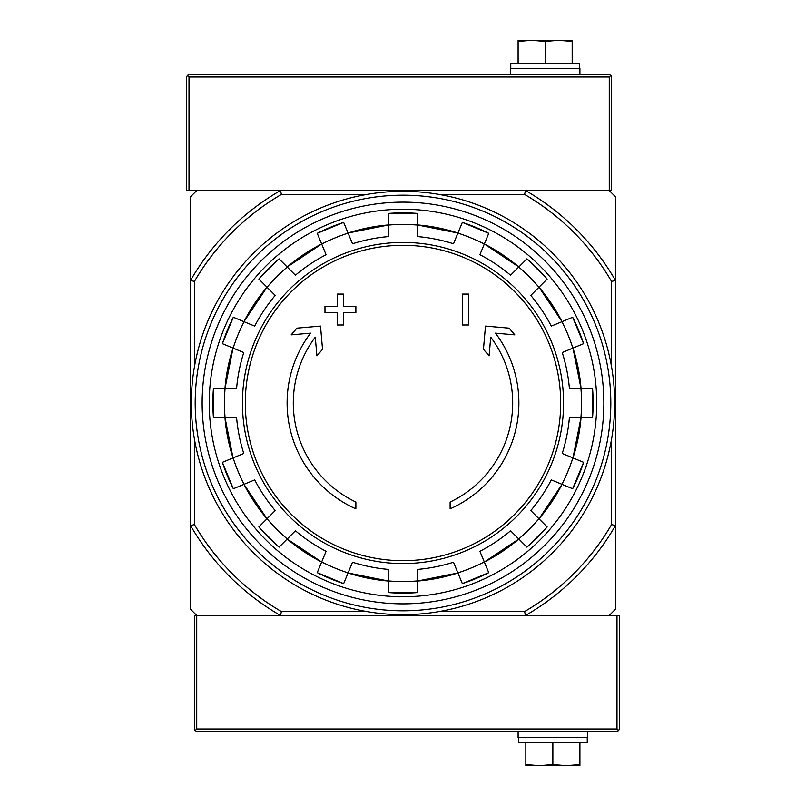 <?xml version="1.0" encoding="UTF-8"?>
<svg xmlns="http://www.w3.org/2000/svg" width="806" height="806" viewBox="0 0 806 806"><rect width="100%" height="100%" fill="white"/><g stroke="black" fill="none" stroke-linecap="round" stroke-linejoin="round"><path stroke-width="1.21" d="M439.038 194.417L524.555 194.417L525.593 190.559A245.276 245.276 0 0 1 615.441 280.407L615.441 196.735L609.265 190.559L196.735 190.559L190.559 196.735L190.559 609.265L196.735 615.441L280.407 615.441A245.276 245.276 0 0 1 190.559 525.593L194.417 524.555L194.417 439.038M355.879 508.868A115.883 115.883 0 0 1 310.532 333.15L291.178 334.853L296.9 328.143L320.516 326.077L322.541 349.28L316.909 355.869L315.277 337.14A109.697 109.697 0 0 0 355.879 502.057L355.879 508.868M450.121 502.057L450.121 508.868A115.883 115.883 0 0 0 495.468 333.15L514.822 334.853L509.1 328.143L485.484 326.077L483.459 349.28L489.091 355.869L490.723 337.14A109.697 109.697 0 0 1 450.121 502.057M462.483 324.979L468.669 324.979L468.669 294.069L462.483 294.069L462.483 324.979M337.331 312.617L337.331 324.979L343.517 324.979L343.517 312.617L355.879 312.617L355.879 306.431L343.517 306.431L343.517 294.069L337.331 294.069L337.331 306.431L324.979 306.431L324.979 312.617L337.331 312.617M343.658 222.375L317.242 233.317L326.108 254.706A167.044 167.044 0 0 0 295.419 275.209L279.057 258.847A190.115 190.115 0 0 0 258.847 279.057L275.209 295.419A167.044 167.044 0 0 0 254.706 326.108L233.327 317.252A190.115 190.115 0 0 0 222.385 343.658L243.765 352.514A167.044 167.044 0 0 0 236.561 388.704L213.419 388.704L213.419 417.296A190.115 190.115 0 0 1 213.419 388.704M213.419 417.296L236.561 417.296A167.044 167.044 0 0 0 243.765 453.486L222.385 462.342A190.115 190.115 0 0 0 233.327 488.748L254.706 479.892A167.044 167.044 0 0 0 275.209 510.581L258.847 526.943A190.115 190.115 0 0 0 279.057 547.153L295.419 530.791A167.044 167.044 0 0 0 326.108 551.294L317.252 572.673L343.658 583.625M317.252 572.673A190.115 190.115 0 0 0 343.658 583.615L352.514 562.235A167.044 167.044 0 0 0 388.704 569.439L388.704 592.581L417.296 592.581A190.115 190.115 0 0 1 388.704 592.581M417.296 592.581L417.296 569.439A167.044 167.044 0 0 0 453.486 562.235L462.342 583.615A190.115 190.115 0 0 0 488.748 572.673L479.892 551.294A167.044 167.044 0 0 0 510.581 530.791L526.943 547.153A190.115 190.115 0 0 0 547.153 526.943L530.791 510.581L539.013 518.802L562.044 484.346A178.63 178.63 0 0 1 539.013 518.802M530.791 510.581A167.044 167.044 0 0 0 551.294 479.892L572.673 488.748L583.625 462.342M572.673 488.748A190.115 190.115 0 0 0 583.615 462.342L562.235 453.486A167.044 167.044 0 0 0 569.439 417.296L592.581 417.296L592.581 388.704A190.115 190.115 0 0 1 592.581 417.296M592.581 388.704L569.439 388.704A167.044 167.044 0 0 0 562.235 352.514L583.615 343.658A190.115 190.115 0 0 0 572.673 317.252L583.625 343.658M572.673 317.252L551.294 326.108A167.044 167.044 0 0 0 530.791 295.419L547.153 279.057A190.115 190.115 0 0 0 526.943 258.847L510.581 275.209A167.044 167.044 0 0 0 479.892 254.706L488.748 233.327L462.342 222.375M488.748 233.327A190.115 190.115 0 0 0 462.342 222.385L453.486 243.765A167.044 167.044 0 0 0 417.296 236.561L417.296 213.419A190.115 190.115 0 0 0 388.704 213.419L417.296 213.419M388.704 213.419L388.704 236.561A167.044 167.044 0 0 0 352.514 243.765L343.658 222.385A190.115 190.115 0 0 0 317.252 233.327M525.593 615.441L609.265 615.441L615.441 609.265L615.441 525.593A245.276 245.276 0 0 1 525.593 615.441L194.417 615.441L194.417 729.007L195.092 730.639L196.735 729.007L616.993 729.007L618.625 730.639L619.31 729.007L619.31 615.441L525.593 615.441L524.555 611.583L439.038 611.583M524.555 194.417A241.417 241.417 0 0 1 611.583 281.445L615.441 280.407L615.441 525.593L611.583 524.555A241.417 241.417 0 0 1 524.555 611.583M366.962 611.583L281.445 611.583L280.407 615.441M194.417 366.962L194.417 281.445L190.559 280.407A245.276 245.276 0 0 1 280.407 190.559L281.445 194.417L366.962 194.417M281.445 611.583A241.417 241.417 0 0 1 194.417 524.555M611.583 281.445L611.583 366.962M611.583 439.038L611.583 524.555M194.417 281.445A241.417 241.417 0 0 1 281.445 194.417M209.248 403A193.752 193.752 0 0 1 499.871 235.211A193.752 193.752 0 0 1 499.871 570.789A193.752 193.752 0 0 1 209.248 403M525.593 190.559L611.583 190.559L611.583 76.993L610.908 75.361L609.265 74.676L189.007 74.676L187.375 75.361L186.69 76.993L186.69 190.559L280.407 190.559M610.908 75.361L609.265 76.993L189.007 76.993L187.375 75.361M510.379 74.676L510.379 68.5L579.907 68.5L579.907 74.676M572.179 40.401L572.179 41.418L558.659 40.3L571.786 40.3L518.51 40.3L531.628 40.3L518.107 41.418L518.107 40.401M579.524 68.5L579.524 63.473L510.762 63.473L510.762 68.5M545.148 63.473L545.148 41.418L531.628 40.3M518.107 63.473L518.107 41.418M572.179 63.473L572.179 41.418M558.659 40.3L545.148 41.418M195.092 730.639L196.735 731.324L616.993 731.324L618.625 730.639M587.634 731.324L587.634 737.5L518.107 737.5L518.107 731.324M525.834 765.599L525.834 764.582L539.355 765.7L526.227 765.7L579.504 765.7L566.386 765.7L579.907 764.582L579.907 765.599M518.49 737.5L518.49 742.528L587.252 742.528L587.252 737.5M552.866 742.528L552.866 764.582L566.386 765.7M579.907 742.528L579.907 764.582M525.834 742.528L525.834 764.582M539.355 765.7L552.866 764.582M195.193 403A207.807 207.807 0 0 1 506.903 223.03A207.807 207.807 0 0 1 506.903 582.97A207.807 207.807 0 0 1 195.193 403M202.145 403A200.855 200.855 0 0 1 503.428 229.055A200.855 200.855 0 0 1 503.428 576.945A200.855 200.855 0 0 1 202.145 403M191.324 403A211.676 211.676 0 0 1 508.838 219.685A211.676 211.676 0 0 1 508.838 586.315A211.676 211.676 0 0 1 191.324 403M403 245.306A157.694 157.694 0 0 1 560.694 403A157.694 157.694 0 0 1 403 560.694A157.694 157.694 0 0 1 245.306 403A157.694 157.694 0 0 1 403 245.306M242.435 403A160.565 160.565 0 0 1 483.288 263.945A160.565 160.565 0 0 1 483.288 542.055A160.565 160.565 0 0 1 242.435 403M233.115 348.101A178.529 178.529 0 0 1 244.057 321.695M225.045 417.296A178.529 178.529 0 0 1 225.045 388.704M244.057 484.305A178.529 178.529 0 0 1 233.115 457.899M287.268 538.942A178.529 178.529 0 0 1 267.058 518.732M348.101 572.885A178.529 178.529 0 0 1 321.695 561.943M417.296 580.955A178.529 178.529 0 0 1 388.704 580.955M484.305 561.943A178.529 178.529 0 0 1 457.899 572.885M538.942 518.732A178.529 178.529 0 0 1 518.732 538.942M572.885 457.899A178.529 178.529 0 0 1 561.943 484.305M580.955 388.704A178.529 178.529 0 0 1 580.955 417.296M561.943 321.695A178.529 178.529 0 0 1 572.885 348.101M518.732 267.058A178.529 178.529 0 0 1 538.942 287.268M457.899 233.115A178.529 178.529 0 0 1 484.305 244.057M388.704 225.045A178.529 178.529 0 0 1 417.296 225.045M321.695 244.057A178.529 178.529 0 0 1 348.101 233.115M267.058 287.268A178.529 178.529 0 0 1 287.268 267.058M388.704 581.066A178.63 178.63 0 0 1 348.061 572.975L388.704 581.066M457.939 572.975A178.63 178.63 0 0 1 417.296 581.066L457.939 572.975M518.802 539.013A178.63 178.63 0 0 1 484.346 562.034L518.802 539.013M581.066 417.296A178.63 178.63 0 0 1 572.975 457.939L581.066 417.296M572.975 348.061A178.63 178.63 0 0 1 581.066 388.704L572.975 348.061M539.013 287.198A178.63 178.63 0 0 1 562.034 321.654L539.013 287.198M484.346 243.966A178.63 178.63 0 0 1 518.802 266.988L484.346 243.956M348.061 233.025A178.63 178.63 0 0 1 388.704 224.934L348.061 233.025M287.198 266.988A178.63 178.63 0 0 1 321.654 243.966L287.198 266.988M243.966 321.654A178.63 178.63 0 0 1 266.988 287.198L243.956 321.654M224.934 388.704A178.63 178.63 0 0 1 233.025 348.061L224.934 388.704M233.025 457.939A178.63 178.63 0 0 1 224.934 417.296L233.025 457.939M266.988 518.802A178.63 178.63 0 0 1 243.966 484.346L266.988 518.802M321.654 562.034A178.63 178.63 0 0 1 287.198 539.013L321.654 562.044M417.296 224.934A178.63 178.63 0 0 1 457.939 233.025L417.296 224.934M189.007 76.993L189.007 190.559M609.265 76.993L609.265 190.559M616.993 729.007L616.993 615.441M196.735 729.007L196.735 615.441M547.163 279.047L526.953 258.837M279.047 258.837L258.837 279.047M233.317 317.242L222.375 343.658M222.375 462.342L233.317 488.758M258.837 526.953L279.047 547.163M462.342 583.625L488.758 572.683M526.953 547.163L547.163 526.953"/></g></svg>
